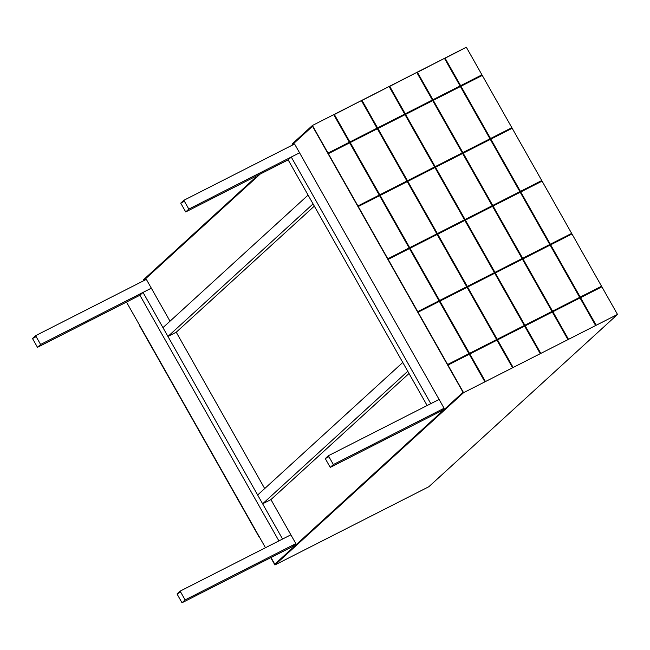 <?xml version="1.0" encoding="UTF-8"?>
<svg xmlns="http://www.w3.org/2000/svg" width="650" height="650" viewBox="0 0 650 650"><rect width="100%" height="100%" fill="white"/><g stroke="black" fill="none" stroke-linecap="round" stroke-linejoin="round"><path stroke-width="0.97" d="M407.526 497.567L428.837 486.728L617.5 314.429L428.837 486.728L274.918 564.98L270.766 557.643L274.918 564.98L463.58 392.681L312.406 125.483L292.606 143.569M255.499 177.458L143.341 279.89M139.36 325.39L259.301 537.379M296.238 554.141L274.918 564.98L463.58 392.681L617.5 314.429L466.326 47.231L481.942 74.831L460.631 85.67L445.014 58.069L466.326 47.231L444.543 58.5M218.181 211.543L236.632 194.691M236.836 194.504L255.287 177.653M199.526 228.581L217.969 211.729M180.862 245.619L199.314 228.768M162.207 262.665L180.659 245.814M143.544 279.703L161.996 262.852M520.764 191.961L542.084 181.123L571.651 233.391L550.331 244.221L520.764 191.961M550.664 244.814L571.984 233.976L601.551 286.236L580.239 297.074L550.664 244.814M601.884 286.829L617.5 314.429L596.18 325.26L580.572 297.659L601.884 286.829M512.176 128.269L541.751 180.537L520.431 191.376L490.864 139.108L512.176 128.269M482.276 75.424L511.851 127.684L490.531 138.523L460.964 86.255L482.276 75.424M465.4 220.106L492.529 206.318L522.096 258.578L494.967 272.374L465.4 220.106M495.3 272.959L522.429 259.171L551.996 311.431L524.867 325.227L495.3 272.959M552.329 312.016L567.946 339.617L540.816 353.413L525.2 325.812L552.329 312.016M462.621 153.465L492.196 205.725L465.067 219.521L435.492 167.261L462.621 153.465M389.171 86.645L416.772 72.426L432.388 100.027L405.259 113.815L389.642 86.222L416.772 72.426M432.721 100.612L462.296 152.88L435.159 166.668L405.592 114.408L432.721 100.612M493.082 206.034L520.211 192.246L549.778 244.506L522.649 258.302L493.082 206.034M522.982 258.887L550.111 245.091L579.678 297.359L552.549 311.147L522.982 258.887M580.011 297.944L595.628 325.544L568.498 339.341L552.882 311.74L580.011 297.944M490.311 139.393L519.878 191.653L492.749 205.449L463.182 153.181L490.311 139.393M416.861 72.572L444.462 58.354L460.078 85.954L432.941 99.743L417.332 72.142L444.462 58.354M460.403 86.539L489.978 138.808L462.849 152.596L433.274 100.336L460.403 86.539M437.71 234.187L464.839 220.391L494.414 272.651L467.285 286.447L437.71 234.187M467.61 287.032L494.747 273.244L524.314 325.504L497.185 339.3L467.61 287.032M524.648 326.097L540.264 353.689L513.134 367.486L497.518 339.885L524.648 326.097M434.939 167.537L464.506 219.806L437.377 233.594L407.81 181.334L434.939 167.537M361.489 100.726L389.09 86.499L404.706 114.099L377.577 127.896L361.961 100.295L389.09 86.499M405.039 114.684L434.606 166.952L407.477 180.741L377.91 128.481L405.039 114.684M410.028 248.259L437.157 234.463L466.724 286.731L439.595 300.519L410.028 248.259M439.928 301.104L467.058 287.316L496.632 339.576L469.503 353.373L439.928 301.104M496.966 340.169L512.574 367.77L485.444 381.558L469.828 353.957L496.966 340.169M407.257 181.61L436.824 233.878L409.695 247.666L380.128 195.406L407.257 181.61M333.808 114.798L361.408 100.571L377.024 128.172L349.895 141.968L334.279 114.367L361.408 100.571M377.358 128.765L406.924 181.025L379.795 194.821L350.228 142.553L377.358 128.765M388.156 259.374L409.476 248.536L439.043 300.804L417.731 311.642L388.156 259.374M418.056 312.227L439.376 301.389L468.942 353.657L447.631 364.488L418.056 312.227M469.276 354.242L484.892 381.842L463.58 392.681L447.964 365.081L469.276 354.242M379.576 195.691L409.142 247.951L387.822 258.789L358.256 206.521L379.576 195.691M292.817 143.382L312.406 125.483L333.726 114.652L349.342 142.252L328.023 153.083L312.406 125.483L333.726 114.652M349.668 142.838L379.243 195.097L357.923 205.936L328.356 153.676L349.668 142.838M406.973 497.843L379.844 511.639M379.283 511.916L352.154 525.712M351.601 525.996L324.472 539.784M323.919 540.069L296.79 553.857M199.168 431.088L169.593 378.828M169.268 378.235L139.693 325.975M229.068 483.941L199.501 431.673M258.968 536.794L229.401 484.526M481.146 75.237L481.479 75.831M511.046 128.091L511.379 128.676M540.954 180.944L541.279 181.529M570.854 233.797L571.188 234.382M600.754 286.642L601.087 287.235M595.887 324.74L595.335 325.024L595.887 324.74M568.206 338.812L567.653 339.097L568.206 338.812M540.524 352.893L539.963 353.169L540.524 352.893M512.834 366.966L512.281 367.242L512.834 366.966M485.152 381.038L484.599 381.322L485.152 381.038M271.009 557.521L274.796 564.2L463.036 392.283L312.528 126.263L291.281 145.673M334.092 115.302L334.644 115.017L334.092 115.302M361.774 101.229L362.326 100.945L361.774 101.229M389.464 87.149L390.016 86.873L389.464 87.149M417.146 73.076L417.698 72.8L417.146 73.076M444.827 59.004L445.38 58.719L444.827 59.004M260.154 174.094L143.049 281.052M126.482 302.071L265.476 547.731M295.856 543.628L290.875 534.82L180.131 591.118L185.12 599.926L295.856 543.628L185.12 599.926L182.008 602.769L292.744 546.471L295.856 543.628M292.744 546.471L182.008 602.769L177.028 593.954L180.692 592.093L177.028 593.954L180.131 591.118L290.875 534.82L270.936 499.59L290.875 534.82L282.563 539.045L143.024 292.402L139.912 295.246L37.481 347.319L139.912 295.246L278.907 540.906L139.912 295.246M444.088 408.249L439.108 399.441L328.364 455.739L333.352 464.547L444.088 408.249L333.352 464.547L330.241 467.391L440.976 411.092L444.088 408.249M440.976 411.092L330.241 467.391L325.26 458.575L328.924 456.714L325.26 458.575L328.364 455.739L439.108 399.441L294.58 143.991L183.844 200.289L188.825 209.097L299.561 152.807L188.825 209.097L185.713 211.941L288.145 159.868L185.713 211.941L180.732 203.133L184.397 201.273L180.732 203.133L183.844 200.289L294.58 143.991M282.563 539.045L143.024 292.402L151.328 288.186L170.007 321.197L146.347 279.37L35.612 335.668L40.593 344.476L151.328 288.186L40.593 344.476L37.481 347.319L32.5 338.512L36.164 336.651L32.5 338.512L35.612 335.668L146.347 279.37M264.696 488.564L176.248 332.223L264.696 488.564M427.139 405.527L288.145 159.868L427.139 405.527M430.796 403.666L439.108 399.441L299.561 152.807L291.257 157.024L430.796 403.666L291.257 157.024L288.145 159.868M162.955 327.641L308.084 195.097L162.955 327.641L167.944 336.448L313.064 203.905L308.084 195.097M313.064 203.905L167.944 336.448L176.248 332.223L314.316 206.123L176.248 332.223M257.652 494.999L402.773 362.464L257.652 494.999L262.632 503.807L407.753 371.272L402.773 362.464M407.753 371.272L262.632 503.807L270.936 499.59L409.012 373.49L270.936 499.59"/></g></svg>

